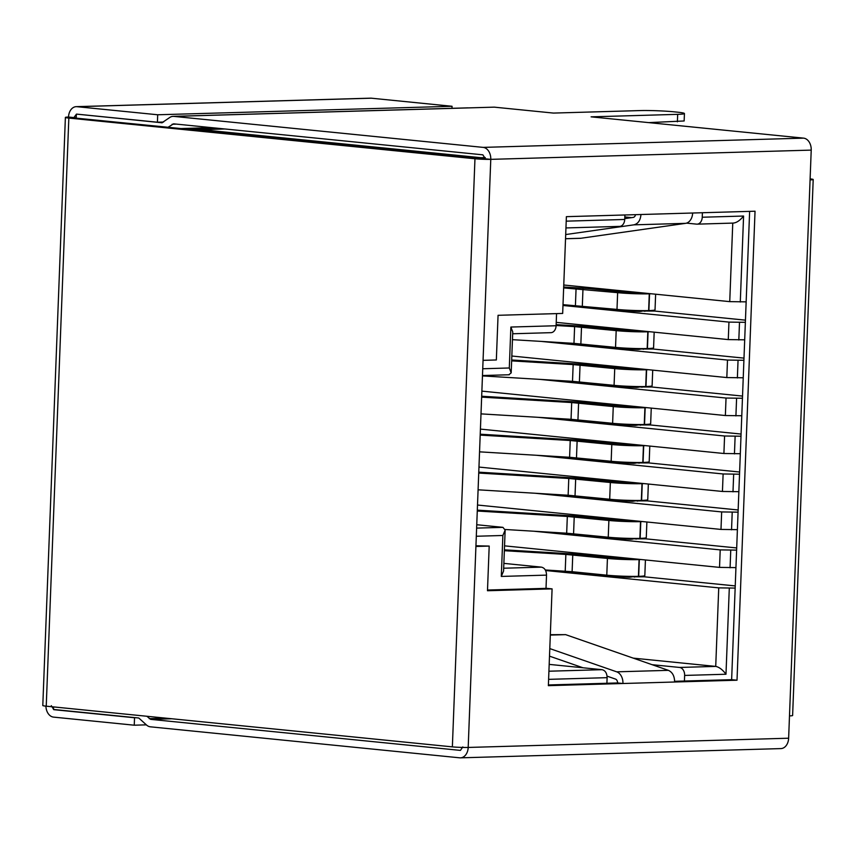 <?xml version="1.0" encoding="UTF-8"?>
<svg xmlns="http://www.w3.org/2000/svg" width="856" height="856" viewBox="0 0 856 856"><rect width="100%" height="100%" fill="white"/><g stroke="black" fill="none" stroke-linecap="round" stroke-linejoin="round"><path stroke-width="1.28" d="M746.154 301.858L729.74 301.633L563.762 285.005M562.97 305.474L728.948 322.102L745.362 322.327M744.688 339.821L728.285 339.597L556.229 322.359M541.11 341.394L727.493 360.066L743.907 360.29M743.233 377.785L726.819 377.56L511.835 356.021M539.655 379.358L726.038 398.04L742.452 398.254M741.778 415.749L725.364 415.535L481.875 391.128M538.199 417.321L724.583 436.004L740.986 436.218M740.322 453.712L723.909 453.498L480.419 429.102M536.733 455.296L723.117 473.967L739.531 474.192M738.856 491.686L722.443 491.462L478.964 467.066M535.278 493.259L721.662 511.931L738.075 512.155M737.401 529.65L720.987 529.425L477.498 505.029M533.823 531.223L720.206 549.894L736.609 550.119M735.946 567.614L719.532 567.389L504.537 545.85M545.593 570.513L718.74 587.869L735.154 588.083M684.426 681.034L684.64 675.427A7.469 5.382 -91.7 0 0 679.546 667.445L652.133 664.695M549.188 664.384L602.025 669.681C605.278 670.462 606.968 673.126 607.118 677.663L606.904 683.27M503.863 563.376L541.431 567.143C544.684 567.913 546.374 570.577 546.524 575.125L546.01 588.361M556.561 313.617L556.1 325.74A7.469 5.382 88.3 0 1 550.932 332.663L512.691 333.765M565.955 227.942L619.551 226.391A7.469 5.382 88.3 0 0 624.72 219.468L624.891 214.974M702.412 212.737L702.241 217.231A7.469 5.382 -91.7 0 1 697.084 224.154L732.757 223.095C736.246 223.031 739.862 220.677 743.586 216.044L702.241 217.231M74.001 117.925L490.777 159.355A11.203 8.079 -91.7 0 0 483.137 147.382L173.832 116.384A11.203 8.079 -91.7 0 0 173.083 116.363A11.203 8.079 -91.7 0 0 169.499 117.657L161.902 122.815M480.965 158.692L480.89 157.697L201.171 129.673A11.203 7.725 95.7 0 0 198.517 130.401M745.448 320.155L654.658 311.06L641.754 311.028M654.69 310.065L654.658 311.06M641.775 310.642L641.754 311.242L639.721 311.488L629.524 311.124L562.991 304.875M743.992 358.118L653.203 349.023L640.299 349.002M653.235 348.028L653.203 349.023M640.309 348.606L640.288 349.205L638.266 349.451L628.058 349.088L555.266 342.25M742.527 396.082L651.737 386.987L638.843 386.966M651.78 386.002L651.737 386.987M638.854 386.57L638.833 387.169L636.811 387.415L626.603 387.062L553.811 380.214M741.071 434.056L650.282 424.95L637.378 424.929M650.325 423.966L650.282 424.95M637.399 424.533L637.378 425.132L635.345 425.389L625.148 425.025L552.345 418.177M739.616 472.02L648.827 462.925L635.922 462.893M648.859 461.93L648.827 462.925M635.944 462.497L635.912 463.096L633.889 463.353L623.682 462.989L550.89 456.141M738.15 509.983L647.361 500.888L634.467 500.867M647.404 499.893L647.361 500.888M634.478 500.471L634.457 501.07L632.434 501.316L622.226 500.953L549.434 494.115M736.695 547.947L645.905 538.852L633.012 538.831M645.948 537.857L645.905 538.852M633.023 538.435L633.001 539.034L630.968 539.28L620.771 538.916L547.979 532.079M735.24 585.921L644.45 576.816L631.546 576.794M644.482 575.831L644.45 576.816M631.567 576.398L631.535 576.998L629.513 577.254L619.305 576.89L546.513 570.043M633.247 658.136L715.723 666.407C719.19 667.102 722.603 669.713 725.984 674.239L729.291 588.254M476.749 524.728L502.943 527.35L505.147 530.089L503.574 571.027L501.295 576.43L546.524 575.125M505.147 530.089L502.868 535.481L501.295 576.43M508.806 374.746L511.182 372.874L509.299 367.984L482.741 368.754M511.182 372.874L512.755 331.935L510.872 327.046L509.299 367.984M697.084 224.154A7.469 5.382 -91.7 0 1 696.581 224.133L686.512 223.127M631.675 217.638L624.816 216.943M53.596 706.906L53.489 709.463L138.79 718.013L146.173 724.69A11.203 8.079 -91.7 0 0 150.389 726.819L459.693 757.817A11.203 8.079 -91.7 0 0 460.442 757.838A11.203 8.079 -91.7 0 0 468.189 747.448A11.203 0.717 -177.8 0 1 452.364 746.871L46.235 706.179A11.203 0.717 -177.8 0 1 42.8 705.526L65.388 117.422A11.203 0.717 2.2 0 0 68.833 118.075L474.962 158.767A11.203 0.717 2.2 0 0 490.777 159.355L475.915 546.46L489.193 546.075L475.936 545.764M76.473 114.116L73.894 117.582L68.512 117.047A11.203 0.717 2.2 0 0 65.388 117.422M201.171 129.673L224.957 128.978M489.193 546.075L487.481 590.736L552.088 588.875L546.706 588.34L487.503 590.041M552.088 588.875L548.364 685.656L622.943 683.505L617.561 682.96L548.396 684.961M749.631 211.379L731.634 679.675L674.635 681.312M644.836 311.338L644.868 310.642M640.448 292.688L626.678 292.41L592.01 288.932A31.726 2.044 2.2 0 0 580.293 288.023L563.687 287.028M639.753 310.61L639.721 311.488M641.69 292.805L640.438 292.88M643.38 349.302L643.402 348.617M638.298 348.574L638.266 349.451M638.983 330.651L625.222 330.373L590.554 326.896A31.726 2.044 2.2 0 0 578.827 325.986L556.143 324.627M640.235 330.78L638.983 330.844M641.925 387.276L641.947 386.58M637.527 368.615L623.767 368.337L589.088 364.859A31.726 2.044 2.2 0 0 577.372 363.961L511.685 359.991M636.843 386.548L636.811 387.415M638.779 368.743L637.517 368.808M640.459 425.239L640.491 424.544M635.377 424.512L635.345 425.389M636.072 406.579L622.312 406.3L587.633 402.834A31.726 2.044 2.2 0 0 575.917 401.924L481.682 396.242M637.313 406.707L636.062 406.771M639.004 463.203L639.025 462.508M634.617 444.553L620.846 444.275L586.178 440.797A31.726 2.044 2.2 0 0 574.451 439.888L480.227 434.206M633.922 462.475L633.889 463.353M635.858 444.671L634.606 444.745M637.549 501.167L637.57 500.471M632.466 500.439L632.434 501.316M633.151 482.517L619.391 482.238L584.712 478.761A31.726 2.044 2.2 0 0 572.996 477.851L478.761 472.17M634.403 482.634L633.151 482.709M636.083 539.141L636.115 538.445M631.696 520.48L617.936 520.202L583.257 516.724A31.726 2.044 2.2 0 0 571.541 515.815L477.306 510.144M631.011 538.403L630.968 539.28M632.937 520.609L631.685 520.673M634.628 577.105L634.66 576.409M629.545 576.377L629.513 577.254M630.241 558.444L616.47 558.165L581.802 554.699A31.726 2.044 2.2 0 0 570.085 553.789L504.387 549.83M631.482 558.572L630.23 558.636M55.169 709.635L53.842 709.678L51.296 705.686M45.914 706.147A11.203 8.079 -91.7 0 0 53.564 717.114L134.253 725.203L134.531 717.756L135.858 717.724M53.842 709.678L134.531 717.756M462.807 746.913L460.475 750.348M460.228 750.38L150.677 719.372L146.858 716.258M163.571 122.034L157.418 122.215L157.697 114.768L77.008 106.69A11.203 8.079 -91.7 0 0 76.259 106.658A11.203 8.079 -91.7 0 0 68.512 117.047M157.418 122.215L76.73 114.126M167.936 127.341L173.554 123.831L482.859 154.829L485.406 158.82M77.682 114.223L162.148 122.793M76.355 114.265L76.205 118.149M648.73 122.622L684.147 120.974L684.436 113.527A24.257 1.562 2.2 0 1 677.674 114.351L591.1 116.844L803.581 138.137A11.203 8.079 88.3 0 1 811.221 150.11L810.076 179.888A11.203 0.717 2.2 0 0 813.2 179.514A11.203 0.717 2.2 0 0 810.118 178.893M460.442 757.838L780.886 748.593A11.203 8.079 88.3 0 0 788.633 738.214L789.489 715.884A11.203 0.717 -177.8 0 0 792.613 715.498L813.2 179.514M607.065 676.144L615.485 679.076A3.734 2.696 88.3 0 1 617.561 682.96M550.322 634.681L565.634 634.638L668.386 670.344C672.474 672.217 674.549 676.101 674.624 682.007L737.016 680.21L731.634 679.675M737.016 680.21L755.035 211.218L692.643 213.016A11.203 8.079 88.3 0 1 685.56 223.352L580.86 238.268A11.203 8.079 88.3 0 1 580.197 238.321L565.538 238.749M624.752 218.622L633.215 217.413A3.734 2.696 -91.7 0 0 635.505 214.663M565.698 234.555L633.868 224.839C638.073 223.801 640.438 220.367 640.962 214.514L566.383 216.664L562.67 313.435L498.064 315.297L496.341 359.969L483.062 360.355M563.644 287.905L617.636 292.666A22.395 1.445 2.2 0 0 649.276 293.833L649.543 293.833A22.021 1.412 2.2 0 0 651.245 293.769M655.632 294.207L655.033 309.84A22.021 1.412 -177.8 0 1 648.891 310.578L648.634 310.589A22.395 1.445 -177.8 0 1 616.994 309.412L563.002 304.661M654.177 332.171L653.577 347.804A22.021 1.412 -177.8 0 1 647.436 348.542L647.179 348.553A22.395 1.445 -177.8 0 1 615.539 347.386L573.969 343.374L512.466 339.671M649.779 331.732A22.021 1.412 -177.8 0 1 648.078 331.796L647.821 331.807A22.395 1.445 2.2 0 1 616.181 330.63L574.611 326.628L573.969 343.374M556.111 325.505L574.611 326.628M511.642 360.879L573.156 364.592L614.726 368.604A22.395 1.445 2.2 0 0 646.366 369.771L646.622 369.76A22.021 1.412 2.2 0 0 648.324 369.696M652.721 370.134L652.112 385.767A22.021 1.412 -177.8 0 1 645.98 386.516L645.724 386.516A22.395 1.445 -177.8 0 1 614.073 385.35L572.514 381.337L482.463 375.912M651.255 408.109L650.656 423.731A22.021 1.412 -177.8 0 1 644.525 424.48L644.258 424.48A22.395 1.445 -177.8 0 1 612.618 423.313L571.048 419.301L481.008 413.876M646.869 407.659A22.021 1.412 -177.8 0 1 645.167 407.724L644.91 407.734A22.395 1.445 2.2 0 1 613.26 406.568L571.69 402.555L571.048 419.301M481.65 397.13L571.69 402.555M480.184 435.094L570.235 440.519L611.805 444.531A22.395 1.445 2.2 0 0 643.445 445.698L643.701 445.698A22.021 1.412 2.2 0 0 645.403 445.634M649.8 446.072L649.201 461.694A22.021 1.412 -177.8 0 1 643.059 462.443L642.803 462.454A22.395 1.445 -177.8 0 1 611.163 461.277L569.593 457.275L479.542 451.84M648.345 484.036L647.746 499.669A22.021 1.412 -177.8 0 1 641.604 500.407L641.347 500.418A22.395 1.445 -177.8 0 1 609.697 499.251L568.138 495.239L478.087 489.814M643.947 483.597A22.021 1.412 -177.8 0 1 642.246 483.661L641.989 483.672A22.395 1.445 2.2 0 1 610.349 482.495L568.78 478.493L568.138 495.239M478.729 473.058L568.78 478.493M477.274 511.021L567.325 516.457L608.884 520.459A22.395 1.445 2.2 0 0 640.534 521.636L640.791 521.625A22.021 1.412 2.2 0 0 642.492 521.561M646.879 522L646.28 537.632A22.021 1.412 -177.8 0 1 640.149 538.37L639.881 538.381A22.395 1.445 -177.8 0 1 608.242 537.215L566.672 533.202L505.126 529.49M645.424 559.963L644.825 575.596A22.021 1.412 -177.8 0 1 638.683 576.345L638.426 576.345A22.395 1.445 -177.8 0 1 606.786 575.178L572.108 571.701L545.304 569.968M641.037 559.524A22.021 1.412 -177.8 0 1 639.325 559.589L639.068 559.599A22.395 1.445 2.2 0 1 607.428 558.433L565.859 554.421L565.217 571.166M504.355 550.708L565.859 554.421M134.253 725.203L146.344 724.85M76.259 106.658L370.862 98.162A11.203 8.079 88.3 0 1 371.247 98.162L371.012 98.172A11.203 8.079 88.3 0 1 371.376 98.194L452.064 106.283L157.697 114.768M452.064 106.283L451.979 108.316M173.832 116.384L494.276 107.15L553.447 113.078L640.02 110.574A24.257 1.562 2.2 0 1 674.303 111.847L676.989 112.115A24.257 1.562 2.2 0 1 684.436 113.527M468.2 107.899A11.203 8.079 -91.7 0 0 467.44 107.867L173.083 116.363M674.624 682.007L622.943 683.505A11.203 8.079 -91.7 0 0 616.695 671.832L549.787 648.591M549.499 656.145L582.957 667.766M740.29 302.018L743.586 216.044M738.824 339.993L739.498 322.498M737.369 377.956L738.043 360.462M735.914 415.92L736.588 398.425M734.448 453.883L735.122 436.389M732.993 491.847L733.667 474.352M731.538 529.821L732.212 512.327M730.082 567.785L730.746 550.29M684.64 675.427L725.984 674.239M548.61 679.354L607.118 677.663M476.3 536.252L502.868 535.481M556.1 325.74L510.872 327.046M624.72 219.468L566.212 221.158M485.299 157.568L480.89 157.697M732.757 223.127L729.74 301.633M728.948 322.102L728.285 339.597M727.493 360.066L726.819 377.56M726.038 398.04L725.364 415.535M724.583 436.004L723.909 453.498M723.117 473.967L722.443 491.462M721.662 511.931L720.987 529.425M720.206 549.894L719.532 567.389M718.74 587.869L715.723 666.407L679.546 667.445M602.025 669.681L548.921 671.211M541.431 567.143L503.681 568.223M502.943 527.35L476.61 528.109M76.238 117.518L73.883 117.914M630.262 291.661L630.23 292.677M629.556 310.289L629.524 311.124M628.807 329.635L628.775 330.641M628.09 348.253L628.058 349.088M627.352 367.599L627.309 368.615M626.635 386.216L626.603 387.062M625.897 405.562L625.854 406.579M625.18 424.18L625.148 425.025M624.431 443.526L624.399 444.542M623.714 462.154L623.682 462.989M622.975 481.489L622.933 482.506M622.259 500.118L622.226 500.953M621.52 519.464L621.477 520.48M620.803 538.082L620.771 538.916M620.054 557.427L620.022 558.444M619.337 576.045L619.305 576.89M474.962 158.767L452.364 746.871M475.915 546.46L468.189 747.448L788.633 738.214M46.235 706.179L68.833 118.075M649.543 293.833L648.891 310.578M648.078 331.796L647.436 348.542M646.622 369.76L645.98 386.516M645.167 407.724L644.525 424.48M643.701 445.698L643.059 462.443M642.246 483.661L641.604 500.407M640.791 521.625L640.149 538.37M639.325 559.589L638.683 576.345M490.777 159.355L811.221 150.11M692.643 213.016L640.962 214.514M810.076 179.888L789.489 715.884M150.677 719.372L171.874 718.762M149.265 718.666L166.075 718.184M77.008 106.69L371.376 98.194M803.581 138.137L483.137 147.382M211.742 127.662L180.199 128.571M172.099 124.259L176.507 124.131M677.674 114.351L677.385 121.798M576.067 288.654L575.425 305.41M582.968 289.189L582.326 305.945M617.636 292.666L616.994 309.412M649.276 293.833L648.634 310.589M647.179 348.553L647.821 331.807M616.181 330.63L615.539 347.386M580.86 343.909L581.502 327.163M573.156 364.592L572.514 381.337M580.047 365.127L579.405 381.872M614.726 368.604L614.073 385.35M646.366 369.771L645.724 386.516M644.258 424.48L644.91 407.734M613.26 406.568L612.618 423.313M577.95 419.836L578.592 403.09M570.235 440.519L569.593 457.275M577.126 441.054L576.484 457.81M611.805 444.531L611.163 461.277M643.445 445.698L642.803 462.454M641.347 500.418L641.989 483.672M610.349 482.495L609.697 499.251M575.029 495.774L575.671 479.018M567.325 516.457L566.672 533.202M574.216 516.992L573.573 533.737M608.884 520.459L608.242 537.215M640.534 521.636L639.881 538.381M638.426 576.345L639.068 559.599M607.428 558.433L606.786 575.178M572.108 571.701L572.76 554.956M685.56 223.352L633.868 224.839M616.695 671.832L668.386 670.344M550.312 635.088L565.634 634.638M580.86 238.268L565.538 238.706M482.474 375.538L509.288 374.757M220.976 128.582L189.433 129.491"/></g></svg>
